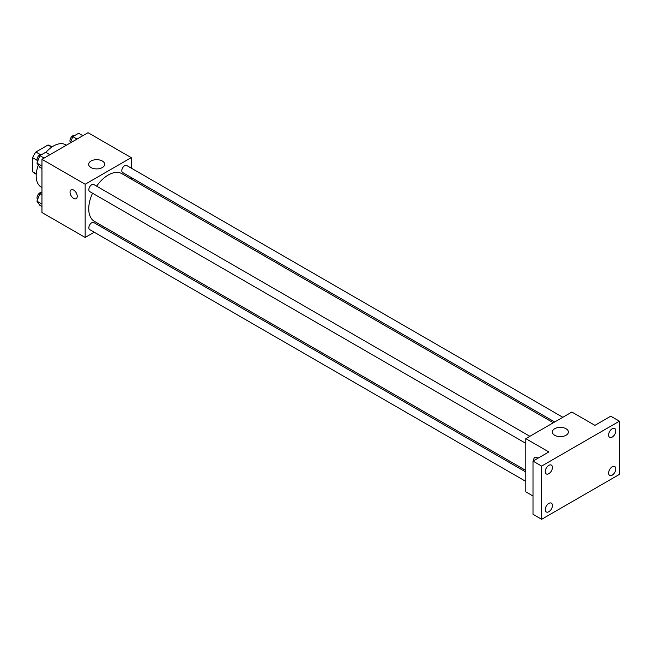 <?xml version="1.0" encoding="UTF-8"?>
<svg xmlns="http://www.w3.org/2000/svg" width="652" height="652" viewBox="0 0 652 652"><rect width="100%" height="100%" fill="white"/><g stroke="black" fill="none" stroke-linecap="round" stroke-linejoin="round"><path stroke-width="0.98" d="M40.342 154.565L35.901 151.998L48.02 145.005A15.77 9.104 120 0 1 49.845 145.649L52.03 146.912M36.292 173.839L32.6 171.712A15.77 9.104 120 0 0 34.075 172.967L36.259 174.231M32.6 171.712L32.6 157.711A15.77 9.104 120 0 1 35.901 151.998M37.042 160.278L32.6 157.711M51.712 147.132L48.02 145.005M38.329 165.103A24.434 14.108 120 0 0 36.202 175.934A24.434 14.108 120 0 0 41.263 187.124L41.956 187.523M66.398 145.2L65.697 144.793A24.434 14.108 120 0 0 45.901 152.405M94.222 232.226L85.159 237.458L41.956 212.519L41.956 159.308L88.036 132.706L131.239 157.645L131.239 168.11M103.709 226.749L102.364 227.524M92.551 193.22A27.531 15.892 120 0 0 88.729 208.795A27.531 15.892 120 0 0 94.434 221.395L525.797 470.442M553.336 422.757L121.965 173.709A27.531 15.892 120 0 0 96.618 186.162M131.239 177.515L131.239 179.064M85.159 237.458L85.159 184.247L131.239 157.645M562.823 417.28L126.708 165.494A4.075 2.355 120 0 0 123.57 166.586A4.075 2.355 120 0 0 121.794 170.685A4.075 2.355 120 0 0 122.641 172.544L554.673 421.983M525.797 471.991L93.766 222.56A4.075 2.355 120 0 0 90.628 223.652A4.075 2.355 120 0 0 88.843 227.752A4.075 2.355 120 0 0 89.691 229.61L525.797 481.396M525.797 443.352L89.691 191.566A4.075 2.355 -60 0 1 89.691 186.863A4.075 2.355 -60 0 1 93.766 184.516L529.872 436.302M85.159 184.247L41.956 159.308M91.019 167.564A8.011 4.621 180 0 1 88.672 164.296A8.011 4.621 180 0 1 96.683 159.675A8.011 4.621 180 0 1 104.687 164.296A8.011 4.621 180 0 1 99.748 168.566A8.011 4.621 180 0 1 91.019 167.564M77.238 196.309A5.094 2.942 60 0 1 76.186 198.632A5.094 2.942 60 0 1 71.092 195.698A5.094 2.942 60 0 1 71.092 189.822A5.094 2.942 60 0 1 75.021 191.183A5.094 2.942 60 0 1 77.238 196.309M76.186 198.632A5.094 2.942 60 0 1 71.101 195.698A5.094 2.942 60 0 1 71.101 189.814M533.002 496.017L525.797 491.861L525.797 438.649L571.877 412.048L594.917 425.348L610.761 416.204L619.4 421.192L619.4 474.403L541.641 519.294L533.002 514.306L533.002 461.094L548.837 451.95L525.797 438.649M541.641 519.294L541.641 466.09L533.002 461.094M541.641 466.09L619.4 421.192M554.697 435.267A8.011 4.621 180 0 1 552.35 431.999A8.011 4.621 180 0 1 560.361 427.378A8.011 4.621 180 0 1 568.373 431.999A8.011 4.621 180 0 1 563.426 436.269A8.011 4.621 180 0 1 554.697 435.267M534.779 457.517A5.094 2.942 60 0 0 533.784 460.646A5.094 2.942 60 0 1 534.77 457.525A5.094 2.942 60 0 1 537.981 458.226M612.204 437.084A5.094 2.942 -60 0 1 609.653 437.337A5.094 2.942 -60 0 1 608.87 433.262A5.094 2.942 -60 0 1 612.204 428.772A5.094 2.942 -60 0 1 614.746 428.519A5.094 2.942 -60 0 1 615.529 432.602A5.094 2.942 -60 0 1 612.204 437.084M548.837 473.67A5.094 2.942 -60 0 1 546.294 473.922A5.094 2.942 -60 0 1 545.512 469.839A5.094 2.942 -60 0 1 548.837 465.357A5.094 2.942 -60 0 1 551.388 465.104A5.094 2.942 -60 0 1 552.162 469.179A5.094 2.942 -60 0 1 548.837 473.67M548.837 511.714A5.094 2.942 -60 0 1 546.294 511.967A5.094 2.942 -60 0 1 545.512 507.884A5.094 2.942 -60 0 1 548.837 503.401A5.094 2.942 -60 0 1 551.388 503.148A5.094 2.942 -60 0 1 552.162 507.223A5.094 2.942 -60 0 1 548.837 511.714M612.204 475.129A5.094 2.942 -60 0 1 609.653 475.381A5.094 2.942 -60 0 1 608.87 471.306A5.094 2.942 -60 0 1 612.204 466.816A5.094 2.942 -60 0 1 614.746 466.563A5.094 2.942 -60 0 1 615.529 470.646A5.094 2.942 -60 0 1 612.204 475.129M41.956 168.485L39.853 167.271L36.944 163.13L39.853 155.632L45.673 152.275L49.911 154.72M41.956 166.032L36.944 163.13M44.091 158.077L39.853 155.632M41.793 154.516A4.075 2.355 120 0 0 38.704 155.763A4.075 2.355 120 0 0 37.009 159.773A4.075 2.355 120 0 0 37.596 161.451M70.359 142.91L72.804 136.61L78.623 133.252L82.861 135.697M77.034 139.055L72.804 136.61M74.736 135.494A4.075 2.355 120 0 0 71.647 136.741A4.075 2.355 120 0 0 69.951 140.75A4.075 2.355 120 0 0 70.546 142.429M41.956 206.529L39.853 205.315L36.944 201.175L39.853 193.677L41.956 192.462M41.956 204.076L36.944 201.175M41.956 194.891L39.853 193.677M41.793 192.56A4.075 2.355 120 0 0 38.704 193.807A4.075 2.355 120 0 0 37.009 197.817A4.075 2.355 120 0 0 37.596 199.496"/></g></svg>

